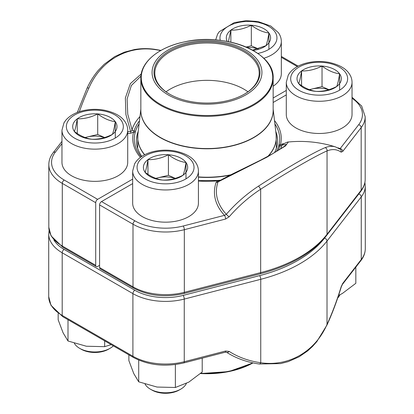 <?xml version="1.0" encoding="UTF-8"?>
<svg xmlns="http://www.w3.org/2000/svg" width="414" height="414" viewBox="0 0 414 414"><rect width="100%" height="100%" fill="white"/><g stroke="black" fill="none" stroke-linecap="round" stroke-linejoin="round"><path stroke-width="0.62" d="M286.286 94.899L273.157 102.481M283.973 143.606A85.543 49.385 0 0 0 283.021 143.715L280.444 144.76A2.194 1.77 -165.5 0 0 278.912 145.154A72.709 41.98 0 0 0 274.896 123.941M274.492 152.657A70.613 40.769 0 0 0 277.613 140.677A70.613 40.769 0 0 0 275.781 131.45M225.614 219.032L184.328 229.687L184.328 292.32A2.738 0.911 75.5 0 1 183.899 293.526C165.3 297.749 148.522 295.943 133.567 288.103L100.152 268.81A2.738 1.584 -60 0 1 99.588 267.558L99.588 204.925A2.738 1.584 -60 0 1 101.523 201.571L134.938 220.864A43.284 24.99 0 0 0 183.211 226.008L224.497 215.352A2.738 0.911 75.5 0 1 225.614 219.032L229.17 216.791A2.738 0.476 40.8 0 1 226.339 214.302A117.643 87.69 -37.8 0 1 258.59 186.067C286.509 168.043 313.3 152.564 325.13 147.648A117.643 39.206 -75.5 0 1 335.604 146.944A117.799 117.799 0 0 0 288.372 142.002L285.443 145.966L266.994 157.154L218.043 181.891A2.738 2.194 19.3 0 1 216.139 182.326A85.543 49.385 0 0 0 224.497 215.352L226.339 214.302A83.597 48.262 0 0 1 218.043 181.891L218.566 181.322C224.926 177.741 232.43 173.89 241.077 169.771L260.411 160.265L272.034 154.065C281.805 148.202 286.654 144.941 286.576 144.295L281.965 145.133L282.415 144.46C286.007 142.592 287.994 141.774 288.367 142.002M132.671 183.588L101.523 201.571M219.994 180.54L217.955 180.84L216.139 182.326M325.13 147.648A2.738 2.51 68.4 0 1 327.044 150.893C315.199 156.057 288.574 171.432 260.67 189.214L260.67 272.614A131.497 75.917 0 0 0 327.044 234.293L361.174 190.217A46.026 26.574 0 0 0 365.184 179.371L365.184 116.743A46.026 26.574 180 0 1 361.174 127.584L361.174 190.217A2.738 2.044 37.8 0 1 360.842 191.247L326.708 235.323A2.738 2.044 37.8 0 0 327.044 234.293L327.044 150.893A114.906 38.295 104.5 0 1 341.126 152.155L342.72 151.421A2.738 2.044 -142.2 0 0 340.22 148.538L339.547 148.942M274.498 120.567A74.256 42.875 180 0 1 280.444 144.76L279.936 145.93A2.738 2.205 -162.9 0 0 281.965 145.133A76.145 43.962 180 0 1 280.469 148.978M283.021 143.715A2.738 0.445 -96.7 0 0 283.16 144.041M340.256 149.304A2.738 2.562 125.7 0 1 341.126 152.155M276.381 151.54A72.729 41.99 0 0 0 278.601 146.313L278.912 145.154M198.42 181.022A74.256 42.875 180 0 0 217.955 180.84A2.194 0.264 -94.9 0 0 217.764 180.447L219.803 180.25A2.194 0.316 84.1 0 1 219.984 180.509M61.965 143.596L55.326 152.171A43.284 24.99 0 0 0 64.232 180.043L97.647 199.336L132.671 179.117M127.714 133.505A85.543 49.385 0 0 0 130.979 133.163L133.556 132.113A2.194 1.77 14.5 0 1 135.088 132.77A72.709 41.98 0 0 0 141.2 156.823M138.219 131.45A70.613 40.769 0 0 0 136.387 140.677A70.613 40.769 0 0 0 141.847 156.388M97.647 199.336A2.738 1.584 120 0 0 95.712 202.689L95.712 265.322A2.738 1.584 120 0 0 96.281 266.575A2.738 1.584 120 0 0 97.647 266.44L99.588 265.322M273.157 98.004L286.286 90.428M140.926 76.166L131.362 85.517L127.119 98.93L127.75 114.171L132.035 129.711L131.704 130.979L130.596 131.398L125.897 114.502L125.364 97.958L130.332 83.644L141.226 73.971M160.699 50.57A117.643 87.69 142.2 0 0 155.41 49.664C127.491 45.214 100.7 60.579 88.87 88.078A117.643 39.206 104.5 0 0 79.343 111.713M140.398 157.398A74.256 42.875 180 0 1 133.556 132.113L134.064 130.927A2.738 2.205 17.1 0 1 132.035 129.711A76.145 43.962 180 0 1 139.973 116.557M130.979 133.163A2.738 0.445 83.3 0 1 130.596 131.398A83.597 48.262 0 0 1 127.714 131.709M139.109 123.889A72.729 41.99 0 0 0 135.399 131.585L135.088 132.77M228 43.149A54.927 31.712 180 0 1 240.456 97.606A54.927 31.712 180 0 1 152.543 76.606A54.927 31.712 180 0 1 228 43.149M227.265 44.174A53.008 30.605 180 0 1 244.483 94.092A53.008 30.605 180 0 1 169.517 94.092A53.008 30.605 180 0 1 162.919 55.455A53.008 30.605 180 0 1 227.265 44.174M169.807 94.263A52.19 30.129 180 0 1 154.81 73.123A52.19 30.129 180 0 1 226.955 45.281A52.19 30.129 180 0 1 259.19 73.123A52.19 30.129 180 0 1 244.193 94.263M110.031 348.334L108.509 349.209A19.334 11.162 180 0 1 81.17 349.209L79.648 348.334A21.481 12.399 0 0 0 110.031 348.334A21.481 12.399 0 0 0 113.332 345.871M97.709 113.907A22.144 12.782 180 0 1 115.289 121.68A22.144 12.782 180 0 1 112.422 134.359A22.144 12.782 180 0 1 91.97 139.259A22.144 12.782 180 0 1 74.391 131.486A22.144 12.782 180 0 1 77.263 118.808A22.144 12.782 180 0 1 97.709 113.907C103.552 118.321 109.41 120.914 115.289 121.68C114.336 127.724 113.379 131.952 112.422 134.359C105.596 137.826 98.78 139.461 91.97 139.259C86.128 138.509 80.269 135.921 74.391 131.486C75.343 129.111 76.3 124.883 77.263 118.808C84.068 119.009 90.889 117.374 97.709 113.907L97.709 134.483L104.618 137.536M127.714 162.371A32.877 18.982 180 0 1 94.842 181.353A32.877 18.982 180 0 1 61.965 162.371L61.965 130.162A32.877 18.982 180 0 0 94.842 149.143A32.877 18.982 180 0 0 127.714 130.162L127.714 162.371M74.365 343.309A21.481 12.399 0 0 0 75.001 344.319A21.481 12.399 0 0 0 79.648 348.334M115.289 121.68L115.289 138.038M85.212 137.588A19.179 11.069 180 0 1 87.483 136.936L97.709 134.483M85.036 137.526L87.483 136.936A19.179 11.069 180 0 1 104.463 137.588M77.263 118.808L77.263 133.489M322.03 66.038A22.144 12.782 180 0 1 339.609 73.811A22.144 12.782 180 0 1 336.737 86.49A22.144 12.782 180 0 1 316.291 91.39A22.144 12.782 180 0 1 298.711 83.618A22.144 12.782 180 0 1 301.578 70.944A22.144 12.782 180 0 1 322.03 66.038C327.872 70.458 333.731 73.045 339.609 73.811C338.657 79.861 337.7 84.083 336.737 86.49C329.917 89.957 323.101 91.592 316.291 91.39C310.448 90.645 304.59 88.053 298.711 83.618C299.664 81.242 300.621 77.014 301.578 70.944C308.389 71.141 315.204 69.505 322.03 66.038L322.03 86.619L328.939 89.672M352.035 114.502A32.877 18.982 180 0 1 319.158 133.484A32.877 18.982 180 0 1 286.286 114.502L286.286 82.293A32.877 18.982 180 0 0 319.158 101.275A32.877 18.982 180 0 0 352.035 82.293L352.035 114.502M337.715 297.945A21.481 12.399 0 0 0 339.972 294.768M339.609 73.811L339.609 90.169M309.532 89.719A19.179 11.069 180 0 1 311.804 89.067L322.03 86.619M309.356 89.657L311.804 89.067A19.179 11.069 180 0 1 328.783 89.719M301.578 70.944L301.578 85.626M227.167 41.421A22.144 12.782 180 0 1 230.877 30.118A22.144 12.782 180 0 1 251.324 25.218A22.144 12.782 180 0 1 268.903 32.991A22.144 12.782 180 0 1 266.036 45.669A22.144 12.782 180 0 1 253.011 50.404M263.744 58.276A32.877 18.982 180 0 0 281.329 41.472L281.329 73.682A32.877 18.982 180 0 1 273.157 86.205M228.409 41.659L230.877 30.118C237.683 30.32 244.503 28.685 251.324 25.218C257.166 29.637 263.025 32.225 268.903 32.991C267.951 39.04 266.994 43.263 266.036 45.669L252.54 50.146M268.903 32.991L268.903 49.349M246.149 47.036L251.324 45.799L258.232 48.852M247.049 47.429A19.179 11.069 180 0 1 258.077 48.899M251.324 25.218L251.324 45.799M230.877 30.118L230.877 42.176M180.737 389.155L179.215 390.029A19.334 11.162 180 0 1 151.876 390.029L150.354 389.155A21.481 12.399 0 0 0 180.737 389.155A21.481 12.399 0 0 0 186.357 383.457M168.415 154.727A22.144 12.782 180 0 1 185.995 162.5A22.144 12.782 180 0 1 183.123 175.179A22.144 12.782 180 0 1 162.676 180.08A22.144 12.782 180 0 1 145.097 172.307A22.144 12.782 180 0 1 147.964 159.628A22.144 12.782 180 0 1 168.415 154.727C174.258 159.147 180.116 161.734 185.995 162.5C185.042 168.55 184.085 172.773 183.123 175.179C176.302 178.646 169.486 180.281 162.676 180.08C156.834 179.334 150.975 176.742 145.097 172.307C146.049 169.931 147.006 165.703 147.964 159.628C154.774 159.83 161.589 158.195 168.415 154.727L168.415 175.308L175.324 178.362M198.42 203.191A32.877 18.982 180 0 1 165.543 222.173A32.877 18.982 180 0 1 132.671 203.191L132.671 170.982A32.877 18.982 180 0 0 165.543 189.964A32.877 18.982 180 0 0 198.42 170.982L198.42 203.191M145.071 384.13A21.481 12.399 0 0 0 145.707 385.139A21.481 12.399 0 0 0 150.354 389.155M185.995 162.5L185.995 178.858M155.918 178.408A19.179 11.069 180 0 1 158.189 177.756L168.415 175.308M155.742 178.346L158.189 177.756A19.179 11.069 180 0 1 175.169 178.408M147.964 159.628L147.964 174.315M226.603 352.293A2.738 1.765 -57.4 0 0 229.18 351.419A114.911 85.631 142.2 0 0 260.742 362.736C288.744 366.892 315.235 351.502 327.013 324.472L327.013 241.041A131.497 75.917 180 0 1 260.742 279.305L184.256 299.079A46.026 26.574 180 0 1 132.904 293.614L62.198 252.794A46.026 26.574 180 0 1 48.717 234.008L48.717 296.636A46.026 26.574 0 0 0 62.198 315.427L62.198 252.794A2.738 1.584 -60 0 1 64.139 249.44L134.84 290.261A43.284 24.99 0 0 0 183.138 295.399L259.619 275.626A128.759 74.339 0 0 0 324.514 238.159L358.762 194A43.284 24.99 0 0 0 359.564 192.898M342.74 283.399L361.262 259.516A46.026 26.574 0 0 0 365.283 248.659C365.241 252.897 363.787 256.861 360.925 260.551L342.404 284.434A2.738 2.039 -142.2 0 0 342.74 283.399L341.146 286.778A2.738 0.321 -163.1 0 1 341.265 286.923C337.12 300.564 332.37 313.243 327.003 324.969A2.738 1.221 -155.4 0 0 327.013 324.472A114.911 38.342 104.5 0 0 341.146 286.778M134.84 290.261A2.738 1.584 -60 0 0 132.904 293.614L132.904 356.247A2.738 1.584 120 0 0 133.474 357.499L62.768 316.679A2.738 1.584 120 0 1 62.198 315.427L132.904 356.247A46.026 26.574 0 0 0 184.256 361.712L225.625 351.015A2.738 0.916 75.5 0 1 225.195 352.221M355.828 267.123L355.828 283.305L342.404 293.448L338.554 295.461M202.213 358.167L202.213 371.995L188.789 382.138L175.37 387.488L157.035 387.049L138.706 381.817L133.789 373.63L128.878 360.646L128.878 354.85M175.37 364.548L175.37 387.488M138.706 360.097L138.706 381.817M104.664 340.867L104.664 346.668L86.329 346.228L67.999 340.996L63.088 332.809L58.172 319.825L58.172 313.589M111.18 344.629L104.664 346.668M67.999 319.701L67.999 340.996M342.72 151.421L361.174 127.584A2.738 2.044 -142.2 0 0 358.674 124.702L340.22 148.538A85.543 49.385 0 0 0 337.788 147.819M358.674 124.702A43.284 24.99 0 0 0 352.035 98.247M99.588 267.558L133.003 286.85A46.026 26.574 0 0 0 184.328 292.32L260.67 272.614A2.738 0.911 75.5 0 1 260.235 273.82L183.899 293.526M183.211 226.008A2.738 0.911 75.5 0 1 184.328 229.687A46.026 26.574 180 0 1 133.003 224.217L133.003 286.85A2.738 1.584 -60 0 0 133.567 288.103M134.938 220.864A2.738 1.584 120 0 0 133.003 224.217L99.588 204.925M258.59 186.067L260.67 189.214A114.906 85.651 142.2 0 0 229.17 216.791M278.601 146.313A2.194 1.759 17.1 0 1 279.936 145.93A74.085 42.771 180 0 1 278.073 150.505M219.756 180.287A2.194 0.316 84.1 0 1 219.803 180.25L220.615 180.162M95.712 202.689L62.297 183.397L62.297 246.03L95.712 265.322M48.816 227.239A46.026 26.574 0 0 0 62.297 246.03A2.738 1.584 120 0 0 62.866 247.282L51.046 235.861L48.816 227.239L48.816 164.606A46.026 26.574 180 0 0 62.297 183.397A2.738 1.584 -60 0 1 64.232 180.043M297.35 66.571L281.329 57.323M135.399 131.585A2.194 1.759 -162.9 0 0 134.064 130.927A74.085 42.771 180 0 1 139.471 120.836M88.87 88.078A2.738 1.216 -155.4 0 0 86.971 88.41C90.019 81.703 93.802 75.674 98.32 70.333L104.204 64.273L114.626 56.661L124.34 52.18L134.395 49.556C141.117 48.412 147.927 48.334 154.831 49.328L160.979 50.415M155.41 49.664A2.738 1.48 -81.9 0 0 154.815 49.323M61.965 141.36L53.158 152.73A2.738 2.044 37.8 0 1 55.326 152.171M144.574 154.81A69.309 40.013 180 0 1 137.691 137.427A69.309 40.013 180 0 1 137.738 135.968M276.262 135.968A69.309 40.013 180 0 1 276.309 137.427A69.309 40.013 180 0 1 268.246 156.156M230.153 175.143A69.309 40.013 180 0 1 198.42 177.135M273.157 109.839A66.173 38.202 180 0 1 207 148.786A66.173 38.202 180 0 1 140.843 109.839M140.843 109.182L137.862 134.503A69.298 40.008 0 0 0 144.709 154.743M198.42 176.913A69.298 40.008 0 0 0 230.903 174.765M267.822 156.388A69.298 40.008 0 0 0 276.138 134.503L276.309 148.466M140.843 110.372A66.157 38.197 0 0 0 207 148.569A66.157 38.197 0 0 0 273.157 110.372L273.157 78.132A66.157 38.197 180 0 1 181.705 113.431A66.157 38.197 180 0 1 140.843 78.132L140.843 110.372M181.865 112.629A65.748 37.959 0 0 0 267.754 92.063A65.748 37.959 0 0 0 232.135 42.476A65.748 37.959 0 0 0 146.245 63.042A65.748 37.959 0 0 0 181.865 112.629M166.05 91.799A52.19 30.129 180 0 1 226.955 82.634A52.19 30.129 180 0 1 247.95 91.799M121.152 120.272A28.494 16.451 0 0 0 72.222 116.582A28.494 16.451 0 0 0 91.147 142.892A28.494 16.451 0 0 0 121.152 120.272M345.473 72.409A28.494 16.451 0 0 0 296.543 68.714A28.494 16.451 0 0 0 315.468 95.023A28.494 16.451 0 0 0 345.473 72.409M257.829 53.427A28.494 16.451 0 0 0 274.767 31.583A28.494 16.451 0 0 0 240.788 22.051A28.494 16.451 0 0 0 220.289 40.37M191.858 161.098A28.494 16.451 0 0 0 142.928 157.403A28.494 16.451 0 0 0 161.853 183.712A28.494 16.451 0 0 0 191.858 161.098M200.847 373.221A66.157 38.197 0 0 0 252.654 362.835M252.98 362.902A65.748 37.959 180 0 1 200.479 373.542M133.474 357.499C148.435 365.345 165.222 367.151 183.821 362.918A2.738 0.916 75.5 0 0 184.256 361.712L184.256 299.079A2.738 0.916 -104.5 0 0 183.138 295.399M259.257 364.004A2.738 1.48 -82 0 0 260.742 362.736L260.742 279.305A2.738 0.916 -104.5 0 0 259.619 275.626M229.18 351.419L225.625 351.015M360.925 260.551A2.738 2.039 -142.2 0 0 361.262 259.516L361.262 196.888L327.013 241.041A2.738 2.039 -142.2 0 0 324.514 238.159M365.283 248.659L365.283 186.026A46.026 26.574 180 0 1 361.262 196.888A2.738 2.039 -142.2 0 0 358.762 194M53.872 239.996A43.284 24.99 0 0 0 64.139 249.44M339.625 148.983L335.604 146.944M365.184 116.743L361.676 106.01L352.035 97.233M260.235 273.82C290.369 265.84 312.529 253.006 326.708 235.323M360.842 191.247C363.694 187.563 365.143 183.604 365.184 179.371M198.42 180.618L217.764 180.447M86.966 88.425L77.32 112.437M53.158 152.73C50.306 156.414 48.857 160.373 48.816 164.606M298.183 66.126L281.329 56.397M96.281 266.575L62.866 247.282M137.862 134.503L137.691 148.466M273.157 109.182L276.138 134.503M273.157 78.132C274.767 52.076 225.118 32.245 184.308 41.917C158.816 47.103 140.517 62.121 140.843 78.132M127.714 130.162C127.678 126.969 126.674 124.009 124.712 121.292C121.188 116.096 114.388 112.391 104.302 110.181C96.198 108.753 88.317 109.125 80.663 111.299C74.189 113.198 69.19 116.225 65.671 120.381L63.968 122.844L61.965 130.162M352.035 82.293C351.998 79.1 350.994 76.145 349.033 73.428C345.509 68.227 338.709 64.522 328.623 62.312C320.519 60.884 312.637 61.262 304.983 63.435C298.51 65.334 293.51 68.357 289.991 72.512L288.289 74.981L286.286 82.293M281.329 41.472C281.292 38.279 280.288 35.325 278.327 32.602L270.777 26.035L257.917 21.492L245.926 20.7L234.277 22.615L219.285 31.692L217.583 34.155L215.668 39.92M198.42 170.982C198.384 167.789 197.38 164.834 195.418 162.117C191.894 156.916 185.094 153.211 175.008 151.001C166.904 149.573 159.023 149.946 151.369 152.124C144.895 154.018 139.896 157.046 136.377 161.201L134.674 163.67L132.671 170.982M253.021 362.912L228.766 371.596L200.474 373.547M62.768 316.679L50.943 305.253L48.717 296.636M341.265 286.923L342.404 284.434M327.003 324.969L316.798 341.638L312.56 346.399L307.602 350.953L299.11 356.811L288.154 361.65L280.547 363.601L259.236 364.004C247.013 362.266 236.125 358.353 226.587 352.283L225.19 352.226L183.821 362.918M365.283 186.026L364.905 182.45M49.106 230.381L48.717 234.008"/></g></svg>
